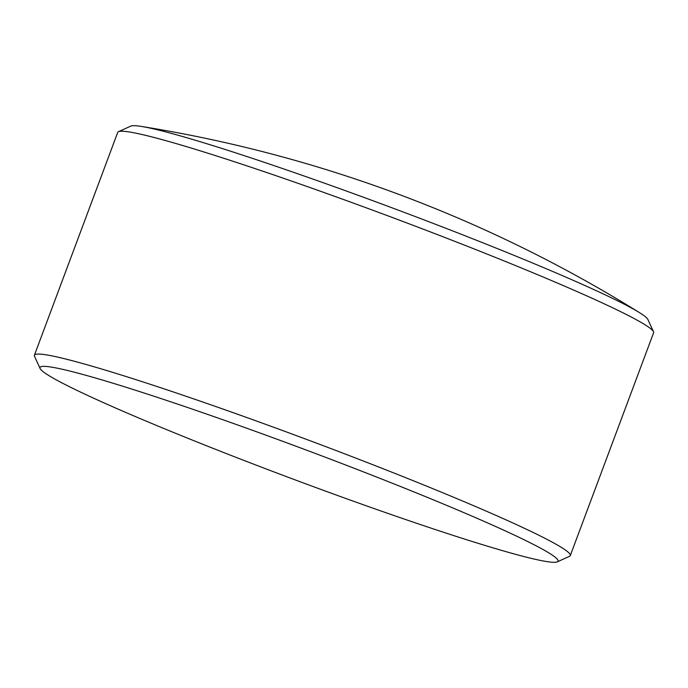 <?xml version="1.0" encoding="UTF-8"?>
<svg xmlns="http://www.w3.org/2000/svg" width="688" height="688" viewBox="0 0 688 688"><rect width="100%" height="100%" fill="white"/><g stroke="black" fill="none" stroke-linecap="round" stroke-linejoin="round"><path stroke-width="1.03" d="M190.473 408.483A276.524 15.919 -159.5 0 0 40.11 368.51A276.524 15.919 -159.5 0 0 407.545 520.188A276.524 15.919 -159.5 0 0 557.271 561.872A276.524 15.919 -159.5 0 0 190.473 408.483M40.11 368.51L34.512 356.289A286.062 16.469 20.5 0 1 34.4 355.24A286.062 16.469 20.5 0 1 190.069 397.638A286.062 16.469 20.5 0 1 570.283 555.594A286.062 16.469 20.5 0 1 569.509 556.317L557.271 561.872M34.4 355.24L117.717 132.406A286.062 16.469 20.5 0 1 118.491 131.683L130.729 126.128A276.524 15.919 20.5 0 1 141.487 126.454A276.524 15.919 20.5 0 1 280.455 167.812A276.524 15.919 20.5 0 1 624.231 304.173A276.524 15.919 20.5 0 1 639.556 312.679A276.524 15.919 20.5 0 1 647.89 319.49L653.488 331.711A286.062 16.469 20.5 0 1 653.6 332.76L570.283 555.594M118.491 131.683A286.062 16.469 20.5 0 1 273.385 174.804A286.062 16.469 20.5 0 1 653.488 331.711M639.556 312.679A1346.76 1346.76 0 0 0 141.487 126.454"/></g></svg>
